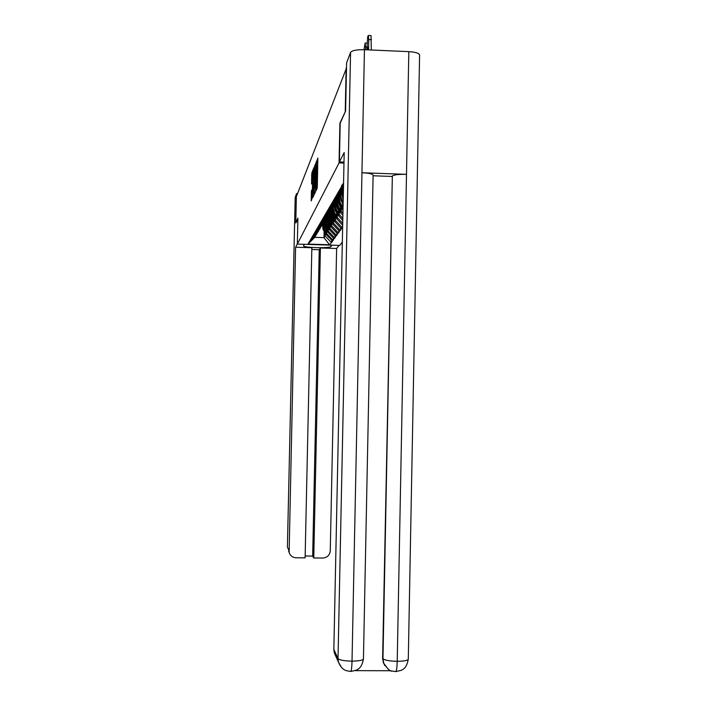 <?xml version="1.0" encoding="UTF-8"?>
<svg xmlns="http://www.w3.org/2000/svg" width="707" height="707" viewBox="0 0 707 707"><rect width="100%" height="100%" fill="white"/><g stroke="black" fill="none" stroke-linecap="round" stroke-linejoin="round"><path stroke-width="1.06" d="M315.949 189.9L316.002 190.784L317.178 188.301L317.319 186.551L317.832 158.068L316.55 162.15L316.656 182.813L315.949 189.9M311.425 190.925L311.213 200.947L312.521 196.793L313.015 169.68L311.699 174.196L311.575 184.041L312.662 172.437L312.848 175.636L312.123 197.094L311.928 189.812L311.425 190.925L311.999 190.952M345.546 111.149L339.899 123.23L339.06 162.91L297.329 244.092L297.903 218.127L295.782 222.926L296.366 196.626L346.492 68.058M345.246 111.14L346.147 68.04M314.306 192.976L314.376 194.222L315.64 191.553L315.782 189.83L316.285 161.788L314.88 166.578L314.306 192.976L314.96 193.002M313.988 195.061L312.768 197.642L312.697 196.413L313.263 170.449L313.917 167.506L314.182 179.737L314.65 165.73L313.988 195.061M342.329 242.165L339.74 245.409L297.329 244.092M339.06 162.91L343.982 163.087M331.663 240.415L331.618 242.448L332.644 241.052L326.051 234.503L326.157 229.925M331.618 242.448L329.55 244.755L307.987 244.092L341.967 185.906L341.454 185.888L343.558 183.184M342.639 227.38L341.34 228.582L334.641 221.512L334.747 216.413M340.615 227.813L340.562 230.217L341.34 228.582M340.562 230.217L339.413 231.224L332.82 224.278L332.917 219.285M338.715 230.491L338.662 232.815L339.413 231.224M338.662 232.815L337.539 233.796L331.044 226.956L331.15 222.069M336.868 233.089L336.824 235.334L337.539 233.796M336.824 235.334L335.728 236.288L329.329 229.545L329.435 224.773M335.083 235.608L335.038 237.773L335.728 236.288M335.038 237.773L333.969 238.701L327.668 232.064L327.765 227.389M333.351 238.047L333.306 240.141L333.969 238.701M333.306 240.141L332.263 241.043M317.249 232.603L316.665 234.203L310.17 240.345M326.051 234.503L326.678 233.557L326.74 230.623M317.231 233.257L310.709 239.434M332.917 240.133L326.678 233.557M318.742 230.102L318.132 231.755L311.548 237.994M327.668 232.064L328.313 231.092L328.375 228.105M318.724 230.782L312.096 237.048M334.65 237.764L328.313 231.092M320.28 227.53L319.652 229.236L312.971 235.564M329.329 229.545L329.992 228.547L330.063 225.515M320.262 228.228L313.537 234.591M336.426 235.316L329.992 228.547M321.862 224.879L321.217 226.638L314.429 233.063M331.044 226.956L331.733 225.913L331.795 222.838M321.844 225.595L315.013 232.064M338.264 232.797L331.733 225.913M323.497 222.139L322.834 223.951L315.941 230.482M332.82 224.278L333.527 223.209L333.589 220.08M323.479 222.882L316.542 229.448M340.155 230.199L333.527 223.209M325.185 219.311L324.504 221.185L317.496 227.813M334.641 221.512L335.374 220.407L335.436 217.235M325.167 220.08L318.115 226.744M342.117 227.521L335.374 220.407M326.926 216.386L326.227 218.322L319.104 225.056M342.683 225.153L336.523 218.666L336.638 213.443M336.523 218.666L337.283 217.526L337.345 214.292M326.908 217.182L319.75 223.96M342.727 223.262L337.283 217.526M328.728 213.364L328.004 215.37L320.766 222.219M342.789 220.266L338.476 215.715L338.591 210.368M338.476 215.715L339.254 214.539L339.325 211.252M328.711 214.186L321.429 221.079M342.824 218.304L339.254 214.539M330.593 210.244L329.842 212.321L322.48 219.276M342.895 215.211L340.491 212.674L340.606 207.195M340.491 212.674L341.295 211.455L341.366 208.114M330.576 211.093L323.17 218.101M342.93 213.178L341.295 211.455M332.52 207.01L331.742 209.157L324.257 216.236M343.001 209.979L342.692 203.908M342.568 209.519L343.028 208.83M332.502 207.893L324.973 215.016M334.517 203.669L333.713 205.887L326.095 213.09M334.499 204.579L326.837 211.826M336.62 200.169L335.745 202.502L328.004 209.829M336.567 201.15L328.764 208.521M338.724 196.608L337.858 198.994L329.975 206.453M338.706 197.589L330.761 205.092M340.951 192.887L340.049 195.362L332.016 202.944M340.924 193.904L332.838 201.539M343.248 189.016L342.321 191.588L334.137 199.312M343.231 190.077L334.994 197.854M343.231 189.874L343.443 188.875L336.346 195.539M343.461 188.142L337.23 194.027M343.478 187.046L338.635 191.624M343.496 186.321L339.554 190.05M343.522 185.181L341.013 187.549M343.531 184.43L341.967 185.906M315.799 235.024L314.774 237.349L323.983 237.64L325.096 235.952L325.158 233.063M324.106 231.728L323.983 237.64L329.55 244.755M315.79 235.661L309.357 241.75M314.774 237.349L307.987 244.092M331.247 242.43L325.096 235.952M342.577 225.047L342.524 227.53M315.569 189.723L316.126 164.157L315.172 186.056L315.782 189.732M313.519 190.324L313.714 193.621L314.076 189.114L314.138 181.779L313.519 190.324M368.524 35.474L371.034 35.589L371.299 50.003M371.511 39.654L368.762 39.53L368.55 49.879M368.762 39.53L368.294 35.465L367.702 36.879L366.862 49.808M367.331 49.826L367.79 47.042L368.161 49.861M366.924 47.104L365.607 47.042L365.554 49.746M365.607 47.042L365.166 43.03L363.955 49.676M339.387 161.938L344.194 152.562L333.845 649.362L338.017 658.562L350.575 52.415L346.607 62.799L345.599 111.026L340.2 123.204L339.387 161.938L344 162.106M350.575 52.415C352.086 50.471 356.708 49.57 364.45 49.702L361.949 172.747C368.904 173.109 372.624 173.887 373.11 175.08L363.442 658.915C362.894 660.294 359.085 661.036 352.024 661.142C351.865 667.054 351.467 670.492 350.831 671.447L350.601 671.447M384.944 665.72L383.327 662.618L382.62 658.182L392.35 175.99C394.073 174.762 398.792 174.214 406.49 174.346L408.823 51.646L364.45 49.702M408.823 51.646C415.61 52.097 419.198 53.219 419.596 55.013L408.293 659.154C407.824 660.497 404.139 661.222 397.219 661.31C397.06 667.205 396.592 670.634 395.823 671.588L395.531 671.588M382.62 658.182L382.964 658.738C384.661 660.25 389.416 661.116 397.219 661.31L406.49 174.346L361.949 172.747L352.024 661.142C344.15 660.957 339.484 660.091 338.017 658.562L338.45 662.123L341.614 667.62M355.285 670.634L391.139 670.74M335.816 656.264L334.261 652.8L333.845 649.362M391.987 176.45L373.102 175.769M392.35 175.99L382.964 658.738L383.671 663.175L388.099 669.078M304.31 244.304L303.506 245.797C302.879 247.733 330.213 248.475 330.991 246.549L332.025 245.161M297.338 243.853L295.597 247.229L311.849 247.733L305.115 557.867L296.03 557.779C292.548 557.531 290.241 555.746 289.128 552.414L288.589 551.221M305.159 556.002L312.662 556.082L319.246 249.712L311.814 249.483M319.246 249.712L320.421 247.998L336.62 248.493L330.266 550.78C329.736 555.234 327.253 557.655 322.825 558.053L313.758 557.964L320.421 247.998M339.095 245.382L336.62 248.493M295.597 247.229L289.128 552.414M295.19 197.341L296.595 193.568L297.532 193.594M312.662 556.082L313.758 557.964M295.941 222.935L297.894 218.578M296.595 193.568L296.533 196.184M343.328 194.381L343.195 190.139M342.471 191.332L343.257 197.704M343.31 195.362L343.01 190.439M343.16 202.476C341.11 199.436 340.474 196.148 341.251 192.596M341.675 192.198L343.195 200.876M340.341 194.876L340.703 199.948L343.116 204.447M343.151 202.997L341.119 198.72L340.862 194.01M340.933 193.568L341.119 192.728M339.546 195.839C338.927 199.648 339.873 203.05 342.382 206.037L341.861 206.833C339.254 203.713 338.344 200.178 339.13 196.228M341.861 206.833L342.612 207.681M338.282 198.296C337.849 201.902 338.812 205.101 341.181 207.902L342.568 209.484M342.603 208.141L341.693 207.107C339.051 203.934 338.149 200.355 338.998 196.352M337.486 199.347C336.93 203.05 337.875 206.347 340.306 209.245L339.802 210.014C337.274 207.001 336.364 203.572 337.08 199.728M339.802 210.014L340.527 210.836M336.293 201.601C335.86 205.145 336.815 208.291 339.139 211.04L340.491 212.577M341.711 213.956L342.895 215.299M340.518 211.278L339.634 210.279C337.071 207.213 336.178 203.74 336.947 199.851M335.507 202.732C335.003 206.338 335.931 209.537 338.3 212.347L337.813 213.09C335.357 210.165 334.455 206.842 335.109 203.112M337.813 213.09L338.512 213.894M334.367 204.791L334.968 210.412L338.476 215.573M340.341 217.685L342.78 220.451M338.503 214.318L337.646 213.346C335.162 210.377 334.27 207.01 334.977 203.236M333.589 206.002C333.13 209.511 334.049 212.621 336.355 215.343L335.878 216.068C333.501 213.231 332.599 209.997 333.2 206.373M335.878 216.068L336.567 216.846M340.792 223.297L338.998 221.264M332.705 206.833C331.901 210.633 332.75 214.027 335.259 217.031L336.532 218.472M336.559 217.261L335.728 216.315C333.306 213.434 332.423 210.165 333.068 206.497M331.733 209.166L331.919 213.32L334.473 218.251L334.013 218.949C331.698 216.201 330.805 213.054 331.353 209.528M334.013 218.949L334.676 219.7M338.9 226.001L337.681 224.72M330.867 209.979C330.134 213.673 330.982 216.969 333.412 219.886L334.65 221.282M334.667 220.107L333.863 219.188C331.512 216.395 330.637 213.214 331.23 209.643M329.957 212.127L330.142 216.209L332.644 221.061L332.21 221.742C329.948 219.064 329.073 216.015 329.568 212.577M332.21 221.742L332.856 222.475M336.983 228.715L336.382 228.034M329.091 213.028C328.41 216.616 329.259 219.824 331.618 222.643L332.82 224.004M332.847 222.864L332.06 221.971C329.78 219.258 328.905 216.165 329.444 212.692M328.234 214.99L328.41 219.011L330.885 223.783L330.452 224.446L328.145 220.266L327.836 215.529M330.452 224.446L331.088 225.162M327.376 215.962C326.749 219.462 327.588 222.581 329.886 225.321L331.053 226.638M331.079 225.533L328.198 221.097L327.721 215.635M326.563 217.765L326.908 222.369L329.17 226.426L328.755 227.071L326.705 223.633L326.166 218.383M328.755 227.071L329.374 227.76M325.706 218.816C325.132 222.219 325.971 225.25 328.207 227.919L329.338 229.201M329.365 228.131L326.554 223.81L326.051 218.49M324.937 220.46L325.282 224.994L327.509 228.988L327.111 229.607L325.096 226.249L324.548 221.105M327.111 229.607L327.703 230.288M324.089 221.574L324.513 226.929L327.677 231.684M327.703 230.641L324.955 226.434L324.425 221.256M323.364 223.067L323.709 227.539L325.9 231.472L325.512 232.082L323.532 228.768L322.984 223.704M325.512 232.082L326.095 232.736M322.525 224.243L322.975 229.466L326.06 234.088M326.086 233.08L323.399 228.98L322.86 223.916M317.125 188.407L316.197 188.371M317.399 182.839L316.656 182.813M317.452 180.585L316.701 180.559M317.576 174.841L316.347 174.797M317.576 174.496L316.497 174.461M317.699 168.876L316.957 168.849M317.752 166.631L317.001 166.605M317.876 160.966L316.648 160.922M316.975 188.725L316.047 188.689M315.684 166.605L314.88 166.578M315.879 164.881L315.022 164.855M313.334 196.44L312.697 196.413M313.952 170.475L313.263 170.449M313.988 168.787L313.395 168.761M314.403 180.55L313.828 180.532L314.403 180.55M312.087 182.866L311.513 182.848M312.423 174.222L311.699 174.196M312.618 172.57L311.831 172.543M311.769 199.754L311.142 199.736M311.964 192.587L311.301 192.569M295.19 197.226L287.413 547.112L288.871 550.329M331.026 245.135L330.991 246.549M287.413 547.024L295.181 197.288M341.693 207.107L341.181 207.902M339.634 210.279L339.139 211.04M337.646 213.346L337.168 214.088M335.728 216.315L335.259 217.031M333.863 219.188L333.412 219.886M332.06 221.971L331.618 222.643M330.31 224.667L329.886 225.321M328.614 227.283L328.207 227.919M326.97 229.819L326.572 230.429M325.379 232.276L324.99 232.877M317.531 176.582L316.559 176.547M317.832 162.672L316.869 162.637M365.378 43.039L367.004 43.118M408.293 659.154C406.587 668.725 402.61 669.414 401.205 670.36L395.823 671.588L391.978 671.023C390.45 671.721 387.683 669.105 383.671 663.175L383.327 662.618M363.442 658.915C361.79 668.336 357.751 669.264 356.31 670.192L350.84 671.447L346.492 670.722C345.476 670.236 341.728 669.776 338.45 662.123L334.261 652.8"/></g></svg>

